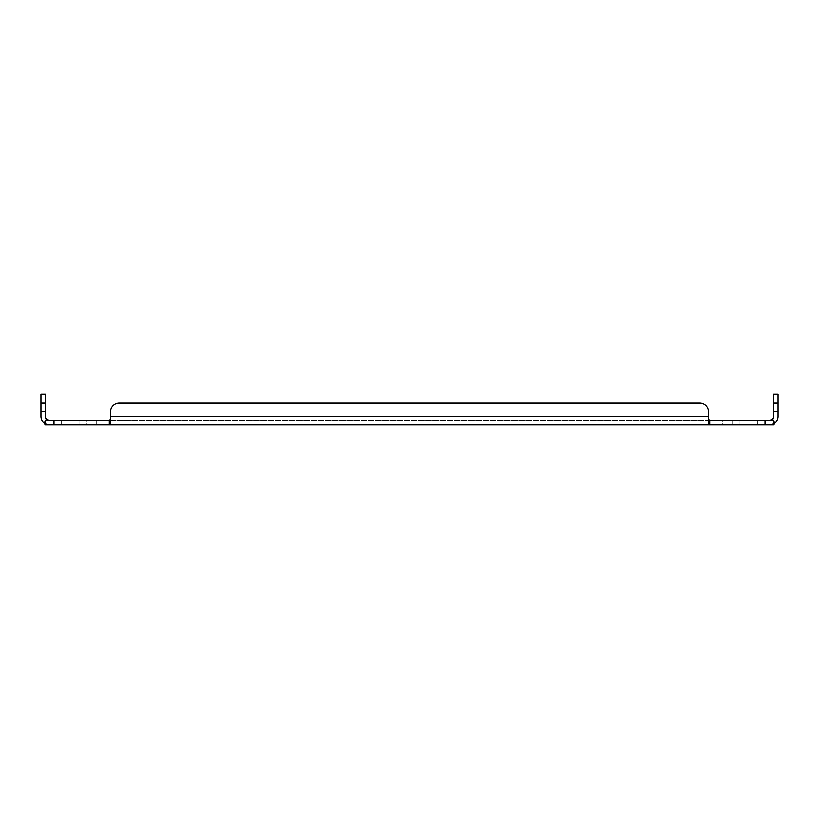 <?xml version="1.0" encoding="UTF-8"?>
<svg xmlns="http://www.w3.org/2000/svg" width="819" height="819" viewBox="0 0 819 819"><rect width="100%" height="100%" fill="white"/><g stroke="black" fill="none" stroke-linecap="round" stroke-linejoin="round"><path stroke-width="0.61" stroke-dasharray="4.09 3.07" d="M773.699 420.372L773.699 422.328L773.699 420.372L765.007 420.372L765.007 424.723L773.699 424.723L769.809 424.723L775.04 422.839L772.276 419.482L773.699 420.372L773.699 424.723L769.809 424.723L775.04 422.839L773.699 424.723L773.699 422.328L773.699 424.723M110.524 411.67A8.702 8.702 0 0 1 119.226 402.979A8.702 8.702 0 0 0 110.524 411.67L110.524 416.472L110.524 411.67A8.702 8.702 0 0 1 119.226 402.979L699.774 402.979A8.702 8.702 0 0 1 708.476 411.67A8.702 8.702 0 0 0 699.774 402.979A8.702 8.702 0 0 1 708.476 411.67L708.476 419.482L709.704 420.372L709.704 424.723L765.007 424.723M708.476 416.472L708.476 422.839L708.476 416.472L110.524 416.472L708.476 416.472L708.476 411.67L708.476 416.472L110.524 416.472L110.524 419.482L109.296 420.372L109.296 424.723L110.524 424.723L110.524 419.482L110.524 420.372L109.296 420.372L765.007 420.372M45.301 421.212L46.724 419.482L45.301 420.372L45.301 424.723L109.296 424.723L110.524 422.839L110.524 416.472L110.524 422.839M45.301 402.979L40.95 402.979L40.95 416.472A8.241 8.241 0 0 0 43.96 422.839L46.724 419.482A3.9 3.9 0 0 1 45.301 416.472L45.301 394.277L40.95 394.277L40.95 402.979L45.301 402.979L40.95 402.979M43.96 422.839L45.301 424.723L49.191 424.723L43.96 422.839L49.191 424.723L45.301 424.723L46.099 420.229L45.291 422.45M109.296 420.372L45.301 420.372L45.301 422.328M45.301 420.372L49.191 420.372L45.301 420.372L45.301 424.723M119.226 402.979L699.774 402.979M708.476 422.839L708.476 424.723L709.704 424.723L708.476 422.839L708.476 419.482L708.476 420.372L110.524 420.372L110.524 419.482M773.699 402.979L773.699 411.67L778.05 411.67L778.05 394.277L773.699 394.277L773.699 402.979L778.05 402.979M773.699 411.67L773.699 416.472A3.9 3.9 0 0 1 772.276 419.482L773.699 421.212M778.05 411.67L778.05 416.472A8.241 8.241 0 0 1 775.04 422.839M96.714 424.723L86.937 424.723L86.937 420.372L96.714 420.372L86.937 420.372L96.714 420.372L86.937 420.372L86.937 424.723L96.714 424.723L96.714 420.372L96.714 424.723L86.937 424.723L96.714 424.723M732.063 424.723L722.286 424.723L722.286 420.372L732.063 420.372L722.286 420.372L732.063 420.372L722.286 420.372L722.286 424.723L732.063 424.723L732.063 420.372L732.063 424.723L722.286 424.723L732.063 424.723M757.391 424.723L739.997 424.723L757.391 424.723L739.997 424.723L739.997 420.372L757.391 420.372L739.997 420.372L757.391 420.372L739.997 420.372L757.391 420.372L739.997 420.372L739.997 424.723L757.391 424.723L757.391 420.372L757.391 424.723L739.997 424.723L757.391 424.723L757.391 420.372M79.003 424.723L61.609 424.723L79.003 424.723L61.609 424.723L61.609 420.372L79.003 420.372L61.609 420.372L79.003 420.372L61.609 420.372L79.003 420.372L61.609 420.372L61.609 424.723L79.003 424.723L79.003 420.372L79.003 424.723L61.609 424.723L79.003 424.723L79.003 420.372M61.609 424.723L61.609 420.372M739.997 424.723L739.997 420.372M708.476 424.723L110.524 424.723M708.476 419.482L708.476 420.372L709.704 420.372M45.301 411.67L40.95 411.67M53.993 420.372L53.993 424.723M773.699 422.328L772.901 420.229L773.699 422.328"/><path stroke-width="1.23" d="M773.699 402.979L778.05 402.979L778.05 394.277L773.699 394.277L773.699 416.472A3.9 3.9 0 0 1 772.276 419.482L769.809 420.372L772.276 419.482L773.699 420.372L773.699 424.723L708.476 424.723L708.476 422.839L709.704 424.723L709.704 420.372L773.699 420.372M110.524 411.67L110.524 416.472L708.476 416.472L708.476 411.67A8.702 8.702 0 0 0 699.774 402.979L119.226 402.979A8.702 8.702 0 0 0 110.524 411.67L110.524 422.839L109.296 424.723L45.301 424.723L45.301 420.372L53.993 420.372L53.993 424.723M110.524 419.482L109.296 420.372L109.296 424.723L708.476 424.723M708.476 416.472L708.476 422.839M708.476 419.482L709.704 420.372M109.296 420.372L53.993 420.372M45.301 402.979L45.301 411.67L40.95 411.67L40.95 394.277L45.301 394.277L45.301 402.979L40.95 402.979M40.95 411.67L40.95 416.472A8.241 8.241 0 0 0 43.96 422.839L45.301 421.212M45.301 411.67L45.301 416.472A3.9 3.9 0 0 0 46.724 419.482L45.301 420.372M43.96 422.839L45.301 424.723M699.774 402.979L119.226 402.979M778.05 402.979L778.05 416.472A8.241 8.241 0 0 1 775.04 422.839L773.699 421.212M775.04 422.839L773.699 424.723M110.524 422.839L110.524 424.723M49.191 420.372L46.724 419.482L49.191 420.372M765.007 420.372L765.007 424.723M773.699 411.67L778.05 411.67"/></g></svg>
